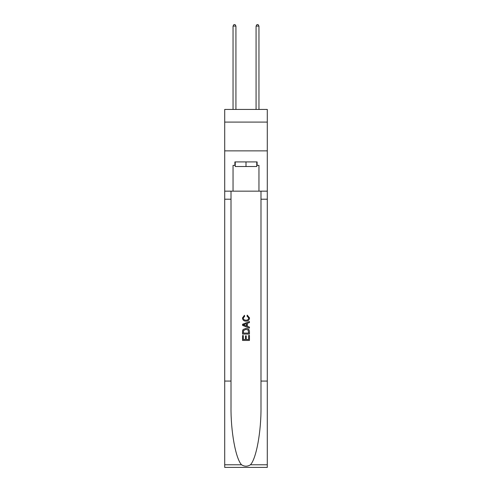 <?xml version="1.0" encoding="UTF-8"?>
<svg xmlns="http://www.w3.org/2000/svg" width="492" height="492" viewBox="0 0 492 492"><rect width="100%" height="100%" fill="white"/><g stroke="black" fill="none" stroke-linecap="round" stroke-linejoin="round"><path stroke-width="0.74" d="M267.291 122.09L267.291 109.433L224.709 109.433L224.709 122.09L267.291 122.09L267.291 150.866L224.709 150.866L224.709 122.09M256.762 161.917L256.762 166.524L235.237 166.524L235.237 161.917M246 161.917L246 166.524M248.651 335.403L248.651 339.474L246.264 339.474L248.651 339.474L248.651 335.403L249.45 335.403L249.45 340.446L242.544 340.446L242.544 335.581L242.544 340.446M245.465 335.845L245.465 339.474L243.343 339.474L245.465 339.474L245.465 335.845L246.264 335.845L246.264 339.474M243.14 329.486L242.642 330.489L243.14 329.486L245.957 328.404C248.171 328.398 249.333 329.462 249.45 331.602L249.45 334.074L242.544 334.074L242.544 331.713L242.544 334.074M247.242 315.126L247.015 316.098L247.242 315.126L249.536 317.943C249.352 320.064 248.153 321.135 245.945 321.147L245.945 321.147C243.823 321.098 242.661 320.04 242.458 317.961L244.463 315.304L244.672 316.276L243.251 318.01C243.46 319.505 244.352 320.224 245.945 320.175C247.556 320.255 248.491 319.548 248.743 318.035L247.015 316.098M250.453 464.774L267.291 464.774L267.291 467.4L224.709 467.4L224.709 381.072L231.006 381.072L231.006 406.736C230.699 431.269 235.68 458.673 241.547 464.774C244.512 466.668 247.482 466.668 250.453 464.774C256.32 458.673 261.301 431.269 260.994 406.736L260.994 191.154M242.544 324.271L242.544 325.372L249.45 328.115L242.544 325.372L242.544 324.271L249.45 321.528L242.544 324.271M260.994 381.072L267.291 381.072L267.291 150.866M224.709 381.072L224.709 150.866M231.006 191.154L231.006 381.072M267.291 464.774L267.291 381.072M224.709 191.154L233.048 191.154L233.048 165.373L235.237 165.373M256.762 165.373L257.107 165.373L257.107 161.917L234.893 161.917L234.893 165.373M257.107 165.373L258.952 165.373L258.952 191.154L267.291 191.154M233.048 191.154L258.952 191.154M249.45 321.528L249.45 322.561L247.322 323.349L247.322 326.294L249.45 327.075L249.45 328.115M244.616 325.292L246.529 325.999L246.529 323.644L243.343 324.818L244.616 325.292M246.529 323.644L246.529 325.999M242.544 331.713L242.642 330.489M248.165 330.046L248.651 333.096L248.165 330.046L245.945 329.382L243.485 330.556L243.343 333.096L248.651 333.096L243.343 333.096M242.544 335.581L243.343 335.581L243.343 339.474M235.926 109.433L235.926 26.094L233.048 26.094L233.048 109.433M233.048 26.094L233.915 24.6L235.065 24.6L235.926 26.094M258.952 109.433L258.952 26.094L256.074 26.094L256.074 109.433M256.074 26.094L256.935 24.6L258.085 24.6L258.952 26.094M260.994 199.211L267.291 199.211M231.006 199.211L224.709 199.211M224.709 464.774L241.547 464.774"/></g></svg>
